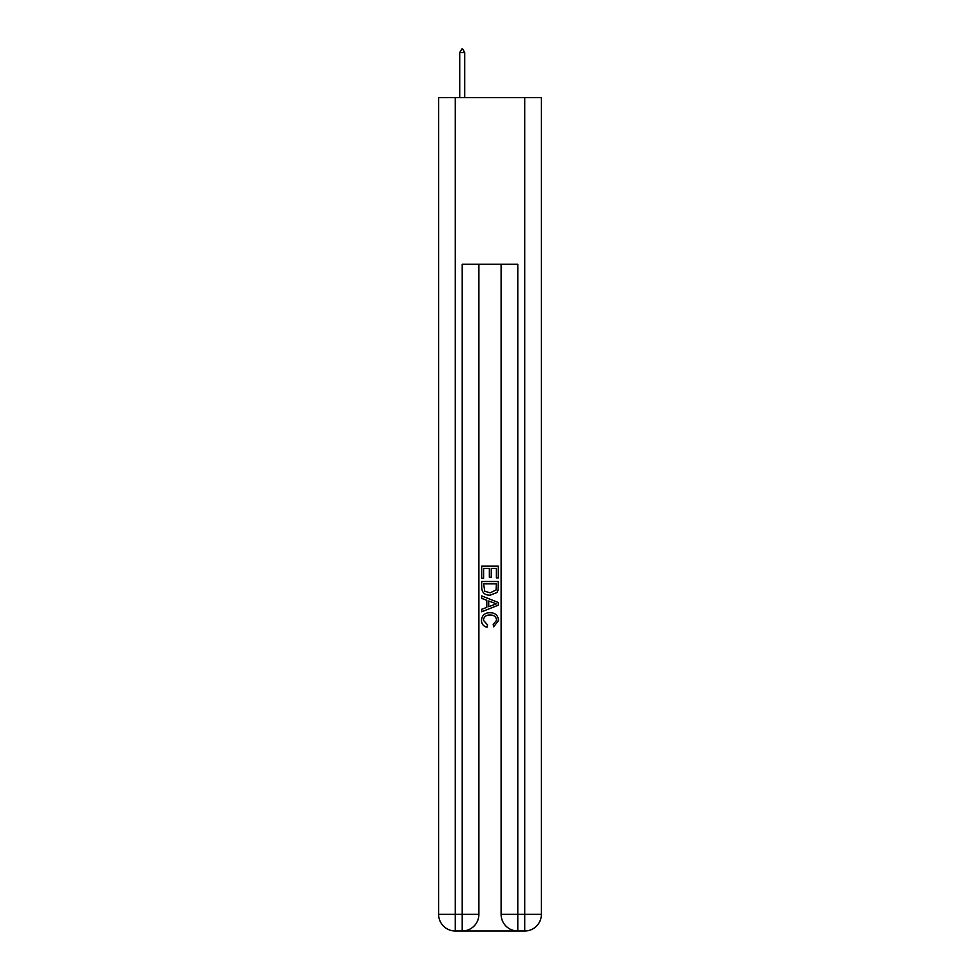 <?xml version="1.0" encoding="UTF-8"?>
<svg xmlns="http://www.w3.org/2000/svg" width="980" height="980" viewBox="0 0 980 980"><rect width="100%" height="100%" fill="white"/><g stroke="black" fill="none" stroke-linecap="round" stroke-linejoin="round"><path stroke-width="1.47" d="M463.466 931L516.534 931M455.271 97.62L455.271 914.328L438.611 914.328L438.611 97.62L541.389 97.62L541.389 914.328L524.729 914.328L524.729 97.62M517.783 931L517.783 914.328L501.111 914.328A16.672 16.672 0 0 0 517.783 931L524.729 931L524.729 914.328L517.783 914.328L517.783 264.294L462.217 264.294L462.217 914.328L455.271 914.328L455.271 931L462.217 931A16.672 16.672 0 0 0 478.889 914.328L462.217 914.328L462.217 931M478.889 264.294L478.889 914.328M501.111 914.328L501.111 264.294M524.729 931A16.672 16.672 0 0 0 541.389 914.328M438.611 914.328A16.672 16.672 0 0 0 455.271 931M481.67 578.31L481.67 566.121L498.33 566.121L498.33 577.882L496.407 577.882L496.407 568.474L491.286 568.474L491.286 577.245L489.363 577.245L489.363 568.474L483.593 568.474L483.593 578.31L481.67 578.31M481.67 587.486L481.67 581.508L498.33 581.508L498.097 590.156L496.897 592.582L490.086 595.191C484.757 595.215 481.952 592.643 481.67 587.486M483.593 583.86L484.769 591.234L490.123 592.839L496.064 589.997L496.407 583.86L483.593 583.86M481.67 598.388L481.67 595.901L498.33 602.516L498.33 605.162L481.67 611.79L481.67 609.291L486.791 607.392L486.791 600.287L481.67 598.388M493.332 602.7L488.714 600.997L488.714 606.681L496.407 603.839L493.332 602.7M483.373 620.218L487.55 624.897L486.999 627.237C483.471 626.318 481.621 624.052 481.45 620.438C481.903 615.318 484.794 612.745 490.123 612.708C495.243 612.819 498.048 615.379 498.551 620.389L493.7 626.82L493.197 624.468L496.627 620.279C496.125 616.677 493.969 614.938 490.135 615.06C486.227 614.852 483.985 616.579 483.373 620.218M464.716 52.614L462.634 49L461.801 49L459.718 52.614L464.716 52.614L464.716 97.62M459.718 52.614L459.718 97.62"/></g></svg>
